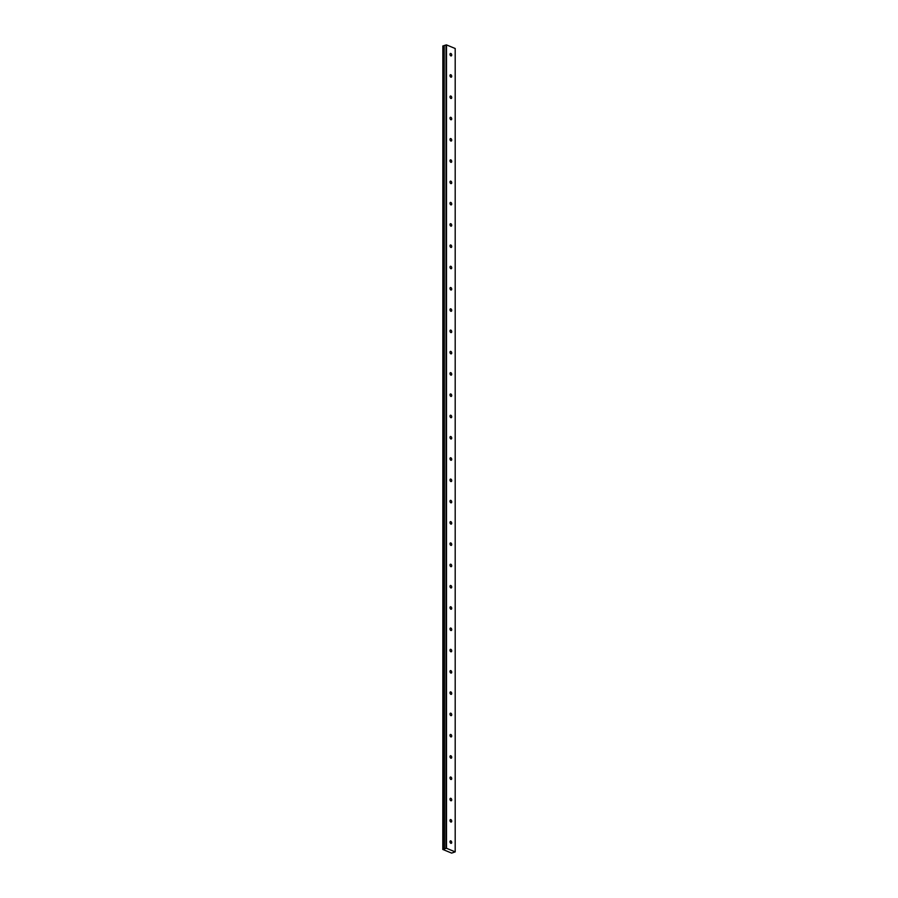 <?xml version="1.0" encoding="UTF-8"?>
<svg xmlns="http://www.w3.org/2000/svg" width="898" height="898" viewBox="0 0 898 898"><rect width="100%" height="100%" fill="white"/><g stroke="black" fill="none" stroke-linecap="round" stroke-linejoin="round"><path stroke-width="1.35" d="M444.196 45.517L444.499 849.216L442.804 849.441L451.638 853.1L455.196 851.876L455.196 48.503L446.508 44.911L444.196 45.517L444.196 848.891L446.508 848.284L455.196 851.876M443.949 849.261L443.949 45.888L443.253 45.809L442.804 849.441M451.716 55.047A1.291 0.797 -108.2 0 1 449.999 54.329A1.291 0.797 -108.2 0 1 451.716 55.047M451.716 76.319A1.291 0.797 -108.2 0 1 449.999 75.612A1.291 0.797 -108.2 0 1 451.716 76.319M451.716 97.601A1.291 0.797 -108.2 0 1 449.999 96.894A1.291 0.797 -108.2 0 1 451.716 97.601M451.716 118.884A1.291 0.797 -108.2 0 1 449.999 118.177A1.291 0.797 -108.2 0 1 451.716 118.884M451.716 140.167A1.291 0.797 -108.2 0 1 449.999 139.459A1.291 0.797 -108.2 0 1 451.716 140.167M451.716 161.449A1.291 0.797 -108.2 0 1 449.999 160.742A1.291 0.797 -108.2 0 1 451.716 161.449M451.716 182.732A1.291 0.797 -108.2 0 1 449.999 182.025A1.291 0.797 -108.2 0 1 451.716 182.732M451.716 204.014A1.291 0.797 -108.2 0 1 449.999 203.307A1.291 0.797 -108.2 0 1 451.716 204.014M451.716 225.297A1.291 0.797 -108.2 0 1 449.999 224.579A1.291 0.797 -108.2 0 1 451.716 225.297M451.716 246.58A1.291 0.797 -108.2 0 1 449.999 245.861A1.291 0.797 -108.2 0 1 451.716 246.58M451.716 267.851A1.291 0.797 -108.2 0 1 449.999 267.144A1.291 0.797 -108.2 0 1 451.716 267.851M451.716 289.134A1.291 0.797 -108.2 0 1 449.999 288.426A1.291 0.797 -108.2 0 1 451.716 289.134M451.716 310.416A1.291 0.797 -108.2 0 1 449.999 309.709A1.291 0.797 -108.2 0 1 451.716 310.416M451.716 331.699A1.291 0.797 -108.2 0 1 449.999 330.992A1.291 0.797 -108.2 0 1 451.716 331.699M451.716 352.981A1.291 0.797 -108.2 0 1 449.999 352.274A1.291 0.797 -108.2 0 1 451.716 352.981M451.716 374.264A1.291 0.797 -108.2 0 1 449.999 373.557A1.291 0.797 -108.2 0 1 451.716 374.264M451.716 395.547A1.291 0.797 -108.2 0 1 449.999 394.839A1.291 0.797 -108.2 0 1 451.716 395.547M451.716 416.829A1.291 0.797 -108.2 0 1 449.999 416.111A1.291 0.797 -108.2 0 1 451.716 416.829M451.716 438.112A1.291 0.797 -108.2 0 1 449.999 437.393A1.291 0.797 -108.2 0 1 451.716 438.112M451.716 459.383A1.291 0.797 -108.2 0 1 449.999 458.676A1.291 0.797 -108.2 0 1 451.716 459.383M451.716 480.666A1.291 0.797 -108.2 0 1 449.999 479.959A1.291 0.797 -108.2 0 1 451.716 480.666M451.716 501.948A1.291 0.797 -108.2 0 1 449.999 501.241A1.291 0.797 -108.2 0 1 451.716 501.948M451.716 523.231A1.291 0.797 -108.2 0 1 449.999 522.524A1.291 0.797 -108.2 0 1 451.716 523.231M451.716 544.514A1.291 0.797 -108.2 0 1 449.999 543.806A1.291 0.797 -108.2 0 1 451.716 544.514M451.716 565.796A1.291 0.797 -108.2 0 1 449.999 565.089A1.291 0.797 -108.2 0 1 451.716 565.796M451.716 587.079A1.291 0.797 -108.2 0 1 449.999 586.372A1.291 0.797 -108.2 0 1 451.716 587.079M451.716 608.361A1.291 0.797 -108.2 0 1 449.999 607.643A1.291 0.797 -108.2 0 1 451.716 608.361M451.716 629.633A1.291 0.797 -108.2 0 1 449.999 628.926A1.291 0.797 -108.2 0 1 451.716 629.633M451.716 650.915A1.291 0.797 -108.2 0 1 449.999 650.208A1.291 0.797 -108.2 0 1 451.716 650.915M451.716 672.198A1.291 0.797 -108.2 0 1 449.999 671.491A1.291 0.797 -108.2 0 1 451.716 672.198M451.716 693.481A1.291 0.797 -108.2 0 1 449.999 692.773A1.291 0.797 -108.2 0 1 451.716 693.481M451.716 714.763A1.291 0.797 -108.2 0 1 449.999 714.056A1.291 0.797 -108.2 0 1 451.716 714.763M451.716 736.046A1.291 0.797 -108.2 0 1 449.999 735.339A1.291 0.797 -108.2 0 1 451.716 736.046M451.716 757.328A1.291 0.797 -108.2 0 1 449.999 756.621A1.291 0.797 -108.2 0 1 451.716 757.328M451.716 778.611A1.291 0.797 -108.2 0 1 449.999 777.893A1.291 0.797 -108.2 0 1 451.716 778.611M451.716 799.894A1.291 0.797 -108.2 0 1 449.999 799.175A1.291 0.797 -108.2 0 1 451.716 799.894M451.716 821.165A1.291 0.797 -108.2 0 1 449.999 820.458A1.291 0.797 -108.2 0 1 451.716 821.165M451.716 842.447A1.291 0.797 -108.2 0 1 449.999 841.74A1.291 0.797 -108.2 0 1 451.716 842.447M446.508 848.284L446.508 44.911M446.025 848.273L446.025 44.9M442.86 849.306L442.86 45.944M444.218 848.857L444.218 45.495M443.792 849.194L443.792 45.82M443.702 849.182L443.702 45.809M443.343 849.171L443.343 45.809M443.253 849.182L443.253 45.809"/></g></svg>
